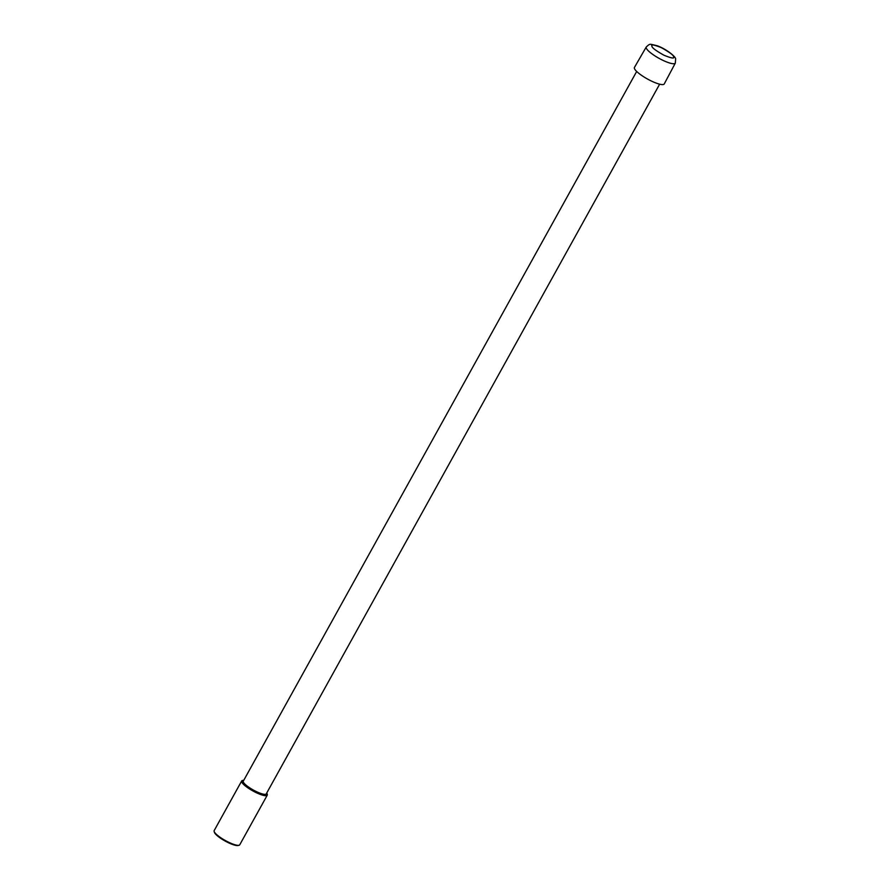 <?xml version="1.0" encoding="UTF-8"?>
<svg xmlns="http://www.w3.org/2000/svg" width="890" height="890" viewBox="0 0 890 890"><rect width="100%" height="100%" fill="white"/><g stroke="black" fill="none" stroke-linecap="round" stroke-linejoin="round"><path stroke-width="1.33" d="M241.668 780.986L214.167 830.615A14.618 3.26 29 0 0 214.145 831.46A14.618 3.26 29 0 0 228.352 842.107A14.618 3.26 29 0 0 239.043 845.266A14.618 3.26 29 0 0 239.744 844.799L267.256 795.171A14.618 3.26 -151 0 1 255.864 792.478A14.618 3.26 -151 0 1 241.668 780.986A14.618 3.26 -151 0 1 242.369 780.53L243.293 780.285A13.917 3.104 -151 0 1 243.804 780.207M266.778 792.946A13.917 3.104 -151 0 1 266.989 793.424A13.917 3.104 -151 0 1 256.131 791.655A13.917 3.104 -151 0 1 243.293 780.285M214.145 831.46L214.423 832.361A13.917 3.104 29 0 0 227.94 842.496A13.917 3.104 29 0 0 238.119 845.5L239.043 845.266M266.433 793.569A13.205 2.937 -151 0 1 266.344 793.869A13.205 2.937 -151 0 1 256.053 791.444A13.205 2.937 -151 0 1 243.248 781.075A13.205 2.937 -151 0 1 243.46 780.841M266.989 793.424L267.278 794.325A14.618 3.26 -151 0 1 267.256 795.171M675.321 63.101L664.24 83.949A17.032 3.794 -151 0 1 650.968 80.834A17.032 3.794 -151 0 1 634.448 67.429L646.251 46.992C650.401 43.287 649.144 43.955 657.054 45.702C665.954 48.761 676.2 56.927 675.61 59.051L675.321 63.101A16.61 3.705 -151 0 1 662.36 60.064A16.61 3.705 -151 0 1 646.229 47.993A16.61 3.705 -151 0 1 646.251 46.992M651.936 46.236L651.936 46.213C650.768 44.166 653.972 44.678 661.548 47.76C669.591 52.288 673.596 55.28 673.574 56.749L673.585 56.771C674.754 58.829 671.549 58.306 663.962 55.225C655.919 50.708 651.914 47.704 651.936 46.236M243.17 781.376L636.684 71.456M266.132 794.102L659.646 84.183"/></g></svg>
